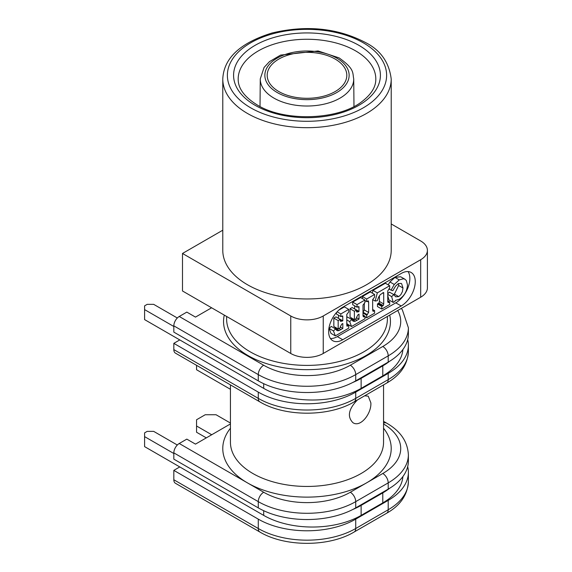<?xml version="1.0" encoding="UTF-8"?>
<svg xmlns="http://www.w3.org/2000/svg" width="572" height="572" viewBox="0 0 572 572"><rect width="100%" height="100%" fill="white"/><g stroke="black" fill="none" stroke-linecap="round" stroke-linejoin="round"><path stroke-width="0.86" d="M177.32 445.016L153.689 431.374L147.19 431.374L144.594 432.875L144.594 446.625L263.692 515.386A68.905 39.783 -0 0 0 361.132 515.386L382.79 502.881A68.905 39.783 -0 0 0 402.895 476.555M144.594 436.622L173.824 453.503M361.132 515.386L361.132 505.383A68.905 39.783 180 0 1 352.695 509.53M361.132 505.383L382.79 492.885L382.79 502.881M389.603 488.295A68.905 39.783 180 0 1 382.79 492.885M230.437 428.242A84.213 48.62 0 0 0 247.447 482.882A84.213 48.62 0 0 0 366.545 482.882L350.307 492.256A61.247 35.364 180 0 1 263.692 492.256A7.658 4.419 120 0 0 258.272 501.637L258.272 507.886L173.824 459.13L173.824 452.874A7.658 4.419 -60 0 1 179.236 443.5L186.815 439.124L195.481 444.122L230.437 423.938M258.272 507.886A68.905 39.783 0 0 0 355.72 507.886L388.202 489.132A68.905 39.783 0 0 0 408.379 461.003L408.379 454.754C407.636 441.512 400.386 430.966 386.615 423.116A7.658 4.419 -60 0 0 383.555 423.116M177.32 317.996L153.689 304.354L147.19 304.354L144.594 305.856L144.594 309.602L173.824 326.483M144.594 309.602L144.594 319.605L263.692 388.367A68.905 39.783 0 0 0 361.132 388.367L361.132 378.364A68.905 39.783 180 0 1 352.695 382.511M361.132 378.364L382.79 365.865L382.79 375.861A68.905 39.783 0 0 0 402.895 349.535M389.603 361.275A68.905 39.783 180 0 1 382.79 365.865M361.132 388.367L382.79 375.861M397.697 310.496A61.247 35.364 180 0 1 382.79 346.482L350.307 365.236A61.247 35.364 180 0 1 263.692 365.236A7.658 4.419 120 0 0 258.272 374.61L258.272 380.866A68.905 39.783 0 0 0 355.72 380.866L388.202 362.112A68.905 39.783 0 0 0 408.379 333.984L408.379 327.735L402.338 309.81L401.294 308.422M258.272 380.866L173.824 332.11L173.824 325.854A7.658 4.419 -60 0 1 179.236 316.48L186.815 312.105L195.481 317.102L211.611 307.793M335.149 59.066A39.811 22.987 180 0 1 346.811 75.318A39.811 22.987 180 0 1 307 98.298A39.811 22.987 180 0 1 267.188 75.318A39.811 22.987 180 0 1 291.763 54.083A39.811 22.987 180 0 1 335.149 59.066M230.437 389.296L196.561 369.741L196.561 365.329M230.437 423.051L216.052 414.743L205.226 414.743L196.561 419.748L196.561 425.997L211.719 434.749M206.306 437.873L196.561 432.246L196.561 425.997M354.132 401.873L386.615 383.118A7.658 4.419 -120 0 0 388.202 379.615L355.72 398.369A7.658 4.419 -120 0 1 354.132 401.873C329.007 416.959 284.992 416.959 259.86 401.873L175.411 353.117A7.658 4.419 -60 0 1 173.824 349.606L173.824 343.357L179.78 339.918M407.686 466.63A68.905 39.783 180 0 1 408.379 472.257A68.905 39.783 180 0 1 388.202 500.386L388.202 509.759A7.658 4.419 60 0 1 386.615 513.263C400.3 505.534 407.557 494.987 408.379 481.631A68.905 39.783 180 0 1 388.202 509.759L355.72 528.514A68.905 39.783 180 0 1 258.272 528.514A7.658 4.419 120 0 0 259.86 532.017L175.411 483.261A7.658 4.419 -60 0 1 173.824 479.758L173.824 470.377L179.78 466.938M420.677 297.225A22.966 13.263 0 0 0 427.406 287.852L427.406 250.343A22.966 13.263 180 0 1 420.677 259.724L420.677 297.225L323.237 353.482L323.237 315.98L420.677 259.724M222.78 230.201L182.489 253.468L182.489 290.976L290.755 353.482A22.966 13.263 0 0 0 323.237 353.482M333.483 330.959L335.321 335.878L348.741 328.135L348.741 325.539L347.004 326.247L346.789 325.196L346.789 314.428L348.741 311.983L348.741 309.38L340.819 313.957L340.819 316.552L342.721 315.944L342.821 320.785L340.354 321.328L340.268 319.39L338.174 320.599L338.174 328.993L340.268 327.777L340.268 326.791L341.799 324.095L342.821 323.509L342.821 328.478L339.06 330.559L337.666 330.773L336.565 330.301L335.578 328.9L333.483 330.959L329.15 328.464L331.252 326.397L335.578 328.9M338.424 318.318L342.821 320.785M338.488 318.282L338.488 315.208M336.486 312.519L336.486 314.057L340.819 316.552M337.115 311.819L340.819 313.957M338.86 310.081L344.408 306.885L348.741 309.38M346.789 324.41L348.741 325.539M329.15 328.464L330.988 333.383L335.321 335.878M334.341 328.185L335.714 327.577M340.268 327.012L342.821 328.478M338.174 320.599L333.841 318.103L333.841 326.49L338.174 328.993M333.841 318.103L335.943 316.888L340.268 319.39M395.574 296.711L393.822 294.644L391.663 296.611L393.243 302.438L394.894 301.487L395.295 300.457L399.342 299.235C404.347 295.896 407.057 291.134 407.486 284.963L406.377 280.609L404.983 279.258L403.417 278.764L399.27 279.894L394.272 284.463L391.062 290.154L392.864 290.676L395.581 286.1L398.198 283.691L401.144 283.376L401.658 283.783L402.981 287.988L402.402 291.634L400.843 294.666L398.727 296.611L395.717 296.804M388.145 284.835L389.94 281.967L394.945 277.391L400.65 276.762L404.983 279.258M388.803 288.853L391.062 290.154M387.752 295.652L388.917 299.935L393.243 302.438M387.752 294.351L391.663 296.611M387.752 293.729L389.489 292.142L393.822 294.644M393.55 294.494L394.394 294.115L398.648 285.485L398.469 283.548M389.704 285.735L377.32 292.878L375.182 301.058L377.32 300.657L378.628 297.082L380.337 294.587L383.69 292.507L383.74 303.975L383.211 305.57L381.789 306.456L381.789 309.052L389.704 304.483L389.704 301.887L388.173 302.638L387.752 301.487L387.752 290.876L389.704 288.331L389.704 285.735L385.371 283.233L372.987 290.383L377.32 292.878M372.279 293.1L372.987 290.383M372.658 299.635L374.603 297.047L374.603 294.444L366.695 299.013L366.695 301.608L368.289 300.851L368.647 302.095L368.647 312.455L366.695 315.172L366.695 317.767L374.603 313.199L374.603 310.603L373.094 311.368L372.658 310.045L372.658 299.635L375.182 301.058M381.789 309.052L377.463 306.549L377.463 303.954L378.878 303.074L379.415 301.473L379.415 295.76M378.878 303.074L383.211 305.57M377.463 303.954L381.789 306.456M387.752 300.765L389.704 301.887M372.658 309.473L374.603 310.603M364.95 316.759L366.695 317.767M362.998 313.034L366.695 315.172M362.998 312.305L364.314 309.952L364.314 302.988M364.95 300.607L366.695 301.608M362.369 298.527L362.369 296.51L366.695 299.013M362.369 296.51L370.277 291.949L374.603 294.444M358.151 311.933L356.563 311.962L356.485 310.031L354.383 311.24L354.383 319.634L356.485 318.418L356.485 317.431L358.008 314.736L359.03 314.142L359.03 319.119L355.269 321.199L353.882 321.414L352.774 320.942L351.794 319.541L349.692 321.6L351.537 326.519L364.95 318.776L364.95 316.173L363.449 316.924L362.998 315.837L362.998 305.069L364.95 302.617L364.95 300.021L357.028 304.597L357.028 307.193L358.93 306.585L359.03 311.418L358.151 311.933L356.485 310.975M354.383 319.634L350.05 317.131L350.05 308.737L352.152 307.529L356.485 310.031M350.05 308.737L354.383 311.24M356.485 317.646L359.03 319.119M350.557 318.826L351.923 318.211M346.789 317.696L347.461 317.038L351.794 319.541M346.789 319.927L349.692 321.6M351.537 326.519L347.204 324.024L346.789 322.915M362.998 315.05L364.95 316.173M357.028 307.193L352.695 304.69L352.695 302.095L360.617 297.519L364.95 300.021M352.695 302.095L357.028 304.597M354.633 308.959L354.704 305.848M354.704 308.923L359.03 311.418M408.065 271.571A19.906 11.49 -60 0 1 395.781 302.853L337.316 336.608A19.906 11.49 -60 0 1 330.444 338.502M401.194 273.473A19.906 11.49 -60 0 1 411.146 272.486A19.906 11.49 -60 0 1 414.192 288.438A19.906 11.49 -60 0 1 401.194 305.977L342.728 339.732A19.906 11.49 -60 0 1 332.775 340.719A19.906 11.49 -60 0 1 329.722 324.767A19.906 11.49 -60 0 1 342.728 307.228L401.194 273.473M357.364 400.007C348.534 409.116 347.054 416.673 352.931 422.687C360.51 427.87 371.6 413.42 370.863 402.86L368.246 396.167L364.657 395.795M391.212 79.065L391.212 250.343A84.213 48.62 180 0 1 307 298.963A84.213 48.62 180 0 1 222.78 250.343L222.78 79.065A84.213 48.62 0 0 0 307 127.685A84.213 48.62 0 0 0 391.212 79.065C389.196 62.441 380.659 50.279 365.594 42.585C337.752 28.028 306.585 24.825 272.093 32.983C240.126 42.871 223.695 58.23 222.78 79.065M427.406 250.343A22.966 13.263 180 0 0 420.677 240.969L391.212 223.952M182.489 253.468L290.755 315.98L290.755 353.482M407.686 339.611A68.905 39.783 180 0 1 408.379 345.231A68.905 39.783 180 0 1 388.202 373.366L355.72 392.113A68.905 39.783 180 0 1 258.272 392.113L173.824 343.357M323.237 315.98A22.966 13.263 180 0 1 290.755 315.98M388.202 500.386L355.72 519.133A68.905 39.783 180 0 1 258.272 519.133L173.824 470.377M263.692 510.696L263.692 515.386M263.692 383.676L263.692 388.367M387.387 316.452L387.387 318.983A80.387 46.411 180 0 1 307 365.394A80.387 46.411 180 0 1 226.612 318.983L226.612 316.452M224.281 315.108A83.448 48.177 0 0 0 307 369.662A83.448 48.177 0 0 0 389.711 315.108M263.692 365.236L179.236 316.48M340.268 320.334L341.934 321.292M341.57 316.123L342.821 316.845M346.789 325.025L348.205 325.847M334.727 328.056L339.06 330.559M338.931 328.55L340.819 329.636M389.94 281.967L394.272 284.463M394.945 277.391L399.27 279.894M394.394 294.115L398.727 296.611M398.648 285.485L402.981 287.988M382.775 292.707L383.74 293.264M379.415 301.473L383.74 303.975M378.156 303.553L382.489 306.056M387.759 301.759L388.838 302.381M372.658 310.31L373.881 311.018M363.091 312.248L367.417 314.75M364.314 309.952L368.647 312.455M367.253 301.287L368.647 302.095M355.148 319.19L357.028 320.277M350.936 318.697L355.269 321.199M362.998 315.665L364.421 316.48M357.779 306.764L359.03 307.486M401.194 305.977L395.781 302.853M342.728 339.732L337.316 336.608M383.555 423.952A61.247 35.364 180 0 1 382.79 473.502L366.545 482.882A84.213 48.62 0 0 0 383.555 428.242M383.555 384.884L383.555 442.249A76.555 44.201 180 0 1 336.293 483.083A76.555 44.201 180 0 1 252.86 473.502A76.555 44.201 180 0 1 230.437 442.249L230.437 384.884M263.692 492.256L179.236 443.5M336.794 58.115A42.142 24.331 180 0 1 317.903 98.82A42.142 24.331 180 0 1 266.295 69.019A42.142 24.331 180 0 1 336.794 58.115M260.267 78.9A46.732 26.984 0 0 0 307 106.02A46.732 26.984 0 0 0 353.732 78.9C352.409 72.794 354.897 69.126 339.089 57.886L318.082 50.951L280.58 55.098L269.483 61.626L264.092 67.424L260.267 78.9L260.017 106.499M238.188 79.544A68.812 39.733 180 0 1 258.337 50.901A68.812 39.733 180 0 1 333.769 42.392A68.812 39.733 180 0 1 375.804 79.544C375.768 87.08 371.214 94.38 362.14 101.444C339.017 120.056 284.663 122.108 257.386 105.055C244.644 97.161 238.245 88.66 238.188 79.544M382.79 346.482A7.658 4.419 60 0 1 388.202 355.863A68.905 39.783 0 0 0 408.379 327.735M350.307 365.236A7.658 4.419 60 0 1 355.72 374.61L388.202 355.863L388.202 362.112M173.824 325.854L258.272 374.61A68.905 39.783 0 0 0 355.72 374.61L355.72 380.866M259.86 401.873A7.658 4.419 -60 0 1 258.272 398.369L173.824 349.606M355.72 392.113L355.72 398.369A68.905 39.783 180 0 1 258.272 398.369L258.272 392.113M408.379 345.231L408.379 351.487A68.905 39.783 180 0 1 388.202 379.615L388.202 373.366M382.79 473.502A7.658 4.419 60 0 1 388.202 482.882A68.905 39.783 0 0 0 408.379 454.754M350.307 492.256A7.658 4.419 60 0 1 355.72 501.637L388.202 482.882L388.202 489.132M173.824 452.874L258.272 501.637A68.905 39.783 0 0 0 355.72 501.637L355.72 507.886M355.72 519.133L355.72 528.514A7.658 4.419 60 0 1 354.132 532.017L386.615 513.263M258.272 519.133L258.272 528.514L173.824 479.758M363.299 42.814A79.622 45.967 180 0 1 327.606 119.72A79.622 45.967 180 0 1 230.087 63.42A79.622 45.967 180 0 1 363.299 42.814M255.091 105.284A73.409 42.378 0 0 0 377.906 86.286A73.409 42.378 0 0 0 287.995 34.377A73.409 42.378 0 0 0 255.091 105.284M353.732 78.9L353.975 106.499M408.379 351.487C407.636 364.721 400.386 375.268 386.615 383.118M383.555 421.349L386.615 423.116M259.86 532.017C284.992 547.111 329.007 547.111 354.132 532.017M408.379 472.257L408.379 481.631"/></g></svg>
